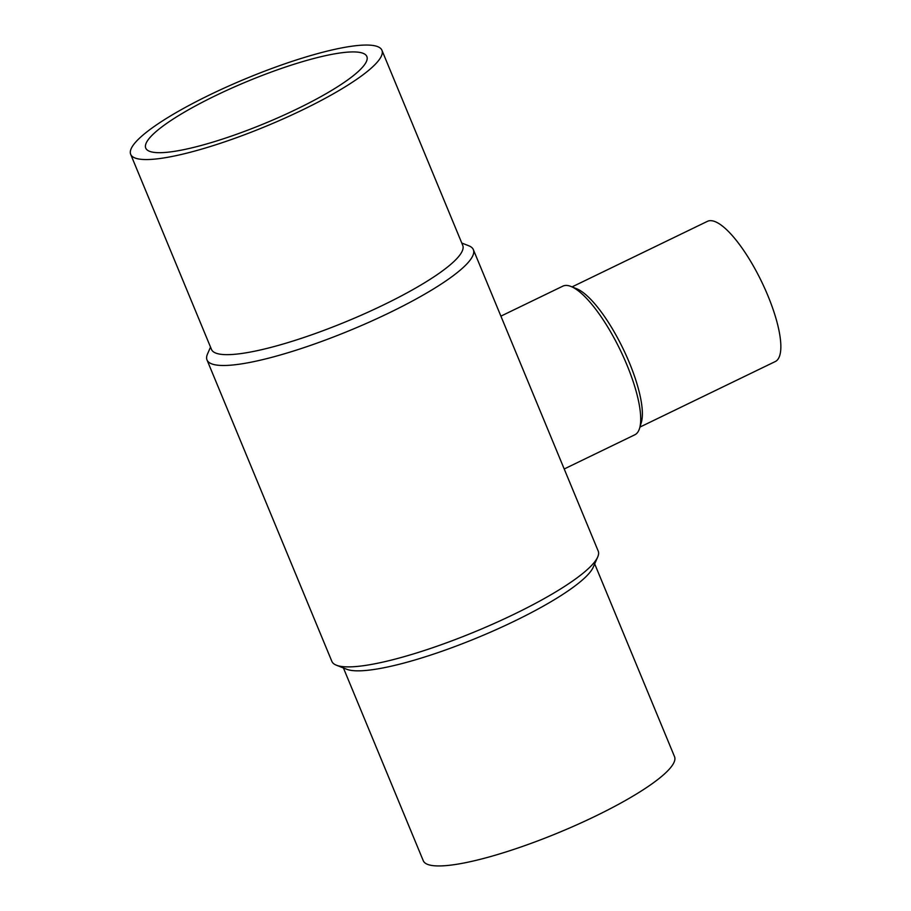 <?xml version="1.0" encoding="UTF-8"?>
<svg xmlns="http://www.w3.org/2000/svg" width="911" height="911" viewBox="0 0 911 911"><rect width="100%" height="100%" fill="white"/><g stroke="black" fill="none" stroke-linecap="round" stroke-linejoin="round"><path stroke-width="1.37" d="M130.683 154.346L211.489 349.437A135.978 25.85 -22.5 0 0 219.938 354.163A135.978 25.85 -22.5 0 0 365.55 313.293A135.978 25.85 -22.5 0 0 462.742 245.366L381.937 50.264A135.978 25.85 -22.5 0 0 373.499 45.55A135.978 25.85 -22.5 0 0 227.875 86.42A135.978 25.85 -22.5 0 0 130.683 154.346A135.978 25.85 -22.5 0 0 139.121 159.061A135.978 25.85 -22.5 0 0 284.744 118.191A135.978 25.85 -22.5 0 0 381.937 50.264M210.521 347.102L207.503 354.015A144.143 27.398 -22.5 0 0 207.013 359.959A144.143 27.398 -22.5 0 0 215.964 364.958A144.143 27.398 -22.5 0 0 370.321 321.651A144.143 27.398 -22.5 0 0 473.356 249.648A144.143 27.398 -22.5 0 0 468.801 245.788L461.786 243.032M207.013 359.959L331.855 661.352A144.143 27.398 -22.5 0 0 336.41 665.212A144.143 27.398 -22.5 0 0 340.805 666.362A144.143 27.398 -22.5 0 0 482.363 628.636A144.143 27.398 -22.5 0 0 597.707 556.985A144.143 27.398 -22.5 0 0 598.197 551.041L473.356 249.648M336.41 665.212L346.749 669.278A135.978 25.85 -22.5 0 0 350.906 670.348A135.978 25.85 -22.5 0 0 484.447 634.762A135.978 25.85 -22.5 0 0 593.255 567.166L597.707 556.985M343.424 667.968L423.273 860.736A135.978 25.85 -22.5 0 0 431.712 865.45A135.978 25.85 -22.5 0 0 577.335 824.58A135.978 25.85 -22.5 0 0 674.527 756.654L594.689 563.898M572.051 286.897L707.437 221.339A77.879 22.445 64.2 0 1 712.117 220.792A77.879 22.445 64.2 0 1 764.876 288.685A77.879 22.445 64.2 0 1 775.329 361.519L639.943 427.088M500.902 316.14L562.85 286.145A82.571 23.8 64.2 0 1 567.815 285.564A82.571 23.8 64.2 0 1 570.969 286.464A82.571 23.8 64.2 0 1 620.266 350.086A82.571 23.8 64.2 0 1 639.613 428.204A82.571 23.8 64.2 0 1 634.83 434.786L564.205 468.983M297.088 108.944A119.66 22.741 157.5 0 1 145.749 148.094A119.66 22.741 157.5 0 1 215.52 95.666A119.66 22.741 157.5 0 1 366.86 56.516A119.66 22.741 157.5 0 1 297.088 108.944M570.969 286.464L576.595 288.719A77.879 22.445 64.2 0 1 623.09 348.719A77.879 22.445 64.2 0 1 641.344 422.397L639.613 428.204"/></g></svg>
